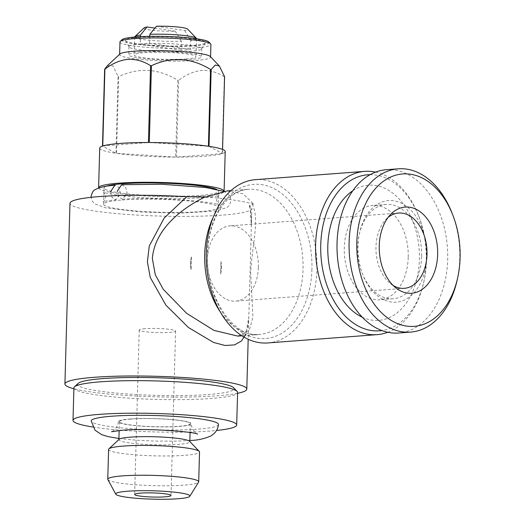 <?xml version="1.0" encoding="UTF-8"?>
<svg xmlns="http://www.w3.org/2000/svg" width="525" height="525" viewBox="0 0 525 525"><rect width="100%" height="100%" fill="white"/><g stroke="black" fill="none" stroke-linecap="round" stroke-linejoin="round"><path stroke-width="0.39" stroke-dasharray="2.62 1.97" d="M121.649 184.721L125.528 186.992L127.089 192.721L122.666 199.238L118.781 196.96L117.226 191.238M110.526 191.743L112.12 197.525L116.064 199.736L120.389 193.226L118.801 187.458L114.85 185.233M145.13 328.676A18.198 2.054 -178.4 0 0 139.23 330.015A18.198 2.054 -178.4 0 0 150.071 332.2A18.198 2.054 -178.4 0 0 169.713 332.377A18.198 2.054 -178.4 0 0 175.606 331.032A18.198 2.054 -178.4 0 0 164.771 328.853A18.198 2.054 -178.4 0 0 145.13 328.676M130.876 419.081A35.477 4.003 1.6 0 1 169.175 419.423A35.477 4.003 1.6 0 1 190.312 423.682A35.477 4.003 1.6 0 1 178.815 426.3A35.477 4.003 1.6 0 1 140.516 425.959A35.477 4.003 1.6 0 1 119.378 421.7A35.477 4.003 1.6 0 1 130.876 419.081M119.116 439.32A35.477 4.003 -178.4 0 0 118.873 439.773A35.477 4.003 -178.4 0 0 140.011 444.025A35.477 4.003 -178.4 0 0 178.316 444.373A35.477 4.003 -178.4 0 0 189.807 441.755A35.477 4.003 -178.4 0 0 189.591 441.289M108.596 449.433A45.485 5.132 -178.4 0 0 135.693 454.886A45.485 5.132 -178.4 0 0 184.8 455.333A45.485 5.132 -178.4 0 0 199.533 451.973M107.848 479.587A45.485 5.132 -178.4 0 0 136.237 484.811A45.485 5.132 -178.4 0 0 183.967 485.146A45.485 5.132 -178.4 0 0 198.594 482.121M218.466 424.522A63.65 7.179 1.6 0 1 197.853 429.168A63.65 7.179 1.6 0 1 129.36 428.564A63.65 7.179 1.6 0 1 91.219 420.965M130.239 418.983A36.422 4.108 -178.4 0 0 118.44 421.641A36.422 4.108 -178.4 0 0 140.011 426.031A36.422 4.108 -178.4 0 0 179.452 426.398A36.422 4.108 -178.4 0 0 191.251 423.675A36.422 4.108 -178.4 0 0 169.424 419.324A36.422 4.108 -178.4 0 0 130.239 418.983M78.186 383.375A78.238 8.82 -178.4 0 0 120.245 393.422A78.238 8.82 -178.4 0 0 208.714 394.511A78.238 8.82 -178.4 0 0 233.586 387.719M73.913 387.877A81.874 9.233 -178.4 0 0 122.693 397.701A81.874 9.233 -178.4 0 0 211.076 398.495A81.874 9.233 -178.4 0 0 237.602 392.451M92.82 427.009A81.874 9.233 -178.4 0 0 210.164 431.025A81.874 9.233 -178.4 0 0 216.536 430.461M149.782 36.35L149.586 43.365A30.929 3.491 -178.4 0 0 144.447 43.654A30.929 3.491 -178.4 0 0 140.201 44.08L140.411 36.658M185.994 58.984A30.929 3.491 -178.4 0 0 196.015 56.7A30.929 3.491 -178.4 0 0 177.581 52.992A30.929 3.491 -178.4 0 0 144.198 52.69A30.929 3.491 -178.4 0 0 134.177 54.974A30.929 3.491 -178.4 0 0 152.604 58.688A30.929 3.491 -178.4 0 0 185.994 58.984M134.682 36.901A30.929 3.491 -178.4 0 0 150.248 40.373A30.929 3.491 -178.4 0 0 181.355 41.206L181.105 50.242A30.929 3.491 -178.4 0 0 186.244 49.954A30.929 3.491 -178.4 0 0 190.49 49.527L190.739 40.491A30.929 3.491 -178.4 0 0 196.514 38.633M106.28 186.27A57.31 6.464 -178.4 0 0 104.068 187.97A57.31 6.464 -178.4 0 0 138.213 194.847A57.31 6.464 -178.4 0 0 200.084 195.398A57.31 6.464 -178.4 0 0 218.649 191.166A57.31 6.464 -178.4 0 0 216.536 189.348M122.181 199.999A57.31 6.464 1.6 0 1 184.045 200.557A57.31 6.464 1.6 0 1 218.197 207.434A57.31 6.464 1.6 0 1 199.625 211.667A57.31 6.464 1.6 0 1 137.76 211.109A57.31 6.464 1.6 0 1 103.615 204.232A57.31 6.464 1.6 0 1 122.181 199.999M98.634 188.029A62.77 7.081 -178.4 0 0 136.881 195.412A62.77 7.081 -178.4 0 0 203.772 195.956A62.77 7.081 -178.4 0 0 224.103 191.323A62.77 7.081 -178.4 0 0 224.103 191.251L224.103 191.323M222.187 153.635L176.512 157.1A62.77 7.081 -178.4 0 0 204.881 156.201A62.77 7.081 -178.4 0 0 222.187 153.635L224.332 76.827A62.77 7.081 -178.4 0 0 224.595 76.742M222.567 149.435L222.456 153.543A62.77 7.081 -178.4 0 0 225.218 151.561M119.936 53.996A45.485 5.132 -178.4 0 0 119.628 54.567A45.485 5.132 -178.4 0 0 146.724 60.027A45.485 5.132 -178.4 0 0 195.825 60.467A45.485 5.132 -178.4 0 0 210.564 57.107A45.485 5.132 -178.4 0 0 210.282 56.516M224.332 76.827C217.317 72.273 209.783 70.14 201.718 70.429C193.653 71.361 185.968 74.648 178.657 80.299L176.512 157.1M119.976 41.921A45.485 5.132 -178.4 0 0 147.079 47.375A45.485 5.132 -178.4 0 0 196.179 47.821A45.485 5.132 -178.4 0 0 210.912 44.461M140.51 52.133A36.389 4.102 -178.4 0 0 128.717 54.823A36.389 4.102 -178.4 0 0 150.399 59.187A36.389 4.102 -178.4 0 0 189.683 59.542A36.389 4.102 -178.4 0 0 201.469 56.858A36.389 4.102 -178.4 0 0 179.786 52.487A36.389 4.102 -178.4 0 0 140.51 52.133M140.733 43.936A36.389 4.102 -178.4 0 0 128.947 46.627A36.389 4.102 -178.4 0 0 129.019 46.896A36.389 4.102 -178.4 0 0 151.725 51.076A36.389 4.102 -178.4 0 0 189.906 51.345A36.389 4.102 -178.4 0 0 201.613 48.923A36.389 4.102 -178.4 0 0 201.698 48.661A36.389 4.102 -178.4 0 0 180.016 44.29A36.389 4.102 -178.4 0 0 140.733 43.936M138.449 37.308A40.031 4.515 -178.4 0 0 125.56 40.563A40.031 4.515 -178.4 0 0 150.544 45.157A40.031 4.515 -178.4 0 0 192.544 45.458A40.031 4.515 -178.4 0 0 205.413 42.794A40.031 4.515 -178.4 0 0 182.851 37.793A40.031 4.515 -178.4 0 0 138.449 37.308M122.148 39.611A43.667 4.922 -178.4 0 0 145.622 45.222A43.667 4.922 -178.4 0 0 194.998 45.826A43.667 4.922 -178.4 0 0 208.878 42.033M370.053 174.687A78.238 52.723 -94.3 0 1 419.127 217.179A78.238 52.723 -94.3 0 1 426.458 260.761A78.238 52.723 -94.3 0 1 423.983 281.131A78.238 52.723 -94.3 0 1 381.892 330.553M375.565 172.115A81.874 55.178 -94.3 0 1 418.563 215.729A81.874 55.178 -94.3 0 1 426.241 261.332A81.874 55.178 -94.3 0 1 423.642 282.653A81.874 55.178 -94.3 0 1 387.726 332.259M267.803 342.943A81.874 55.178 85.7 0 0 316.923 269.633A81.874 55.178 85.7 0 0 255.399 179.662M237.792 336.098L249.224 330.31L252.932 317.29L250.694 273.269C252.118 243.83 259.79 220.205 252.4 204.277L249.303 205.557L249.992 206.227A90.976 10.257 1.6 0 1 251.843 208.373A90.976 10.257 1.6 0 1 222.37 215.093A90.976 10.257 1.6 0 1 124.162 214.207A90.976 10.257 1.6 0 1 69.969 203.293M226.892 190.949L243.009 193.732L253.713 204.179L252.4 204.277M237.576 393.304A90.976 10.257 1.6 0 1 217.324 395.804A90.976 10.257 1.6 0 1 73.887 388.73M249.992 206.227L251.344 226.137L248.187 339.255M237.818 336.098C241.697 335.632 244.112 334.543 245.05 332.817C247.393 329.851 248.64 324.621 248.804 317.12L245.779 334.491M258.366 267.33A37.754 25.443 85.7 0 0 230.002 225.842A37.754 25.443 85.7 0 0 207.349 259.645A37.754 25.443 85.7 0 0 235.718 301.127A37.754 25.443 85.7 0 0 258.366 267.33M393.225 285.534A37.754 25.443 -94.3 0 1 390.554 283.697A37.754 25.443 -94.3 0 1 375.979 246.835A37.754 25.443 -94.3 0 1 385.698 219.693A37.754 25.443 -94.3 0 1 388.06 217.468M408.22 257.414A47.309 31.881 -94.3 0 1 379.837 299.768A47.309 31.881 -94.3 0 1 344.295 247.78A47.309 31.881 -94.3 0 1 372.678 205.426A47.309 31.881 -94.3 0 1 408.22 257.414M352.793 190.746A67.778 45.675 -94.3 0 1 419.39 259.698A67.778 45.675 -94.3 0 1 362.401 317.284M421.647 256.39A47.309 31.881 -94.3 0 1 393.264 298.745A47.309 31.881 -94.3 0 1 362.158 273.112A47.309 31.881 -94.3 0 1 357.722 246.763A47.309 31.881 -94.3 0 1 359.225 234.445A47.309 31.881 -94.3 0 1 386.105 204.409A47.309 31.881 -94.3 0 1 421.647 256.39M426.786 256.561A50.945 34.335 -94.3 0 1 400.778 301.363A50.945 34.335 -94.3 0 1 362.723 274.568A50.945 34.335 -94.3 0 1 357.945 246.186A50.945 34.335 -94.3 0 1 359.559 232.923A50.945 34.335 -94.3 0 1 398.383 201.928A50.945 34.335 -94.3 0 1 426.786 256.561M452.071 213.183A81.874 55.178 -94.3 0 1 459.749 258.792A81.874 55.178 -94.3 0 1 457.157 280.114M386.164 169.732A81.874 55.178 -94.3 0 1 447.687 259.704A81.874 55.178 -94.3 0 1 398.567 333.014M253.713 204.179A100.072 11.287 -178.4 0 0 206.102 197.006M149.297 142.524L208.412 146.252M209.016 146.344L222.456 153.543M175.639 157.1L116.53 153.366A62.77 7.081 -178.4 0 0 175.639 157.1L177.785 80.292C158.543 68.453 138.843 67.207 118.676 76.565L116.53 153.366M99.724 148.057A62.77 7.081 -178.4 0 0 115.927 153.274L102.487 146.081M115.927 153.274L118.072 76.473L112.993 65.901L107.362 65.73M177.785 80.292A62.77 7.081 -178.4 0 0 178.657 80.299M118.072 76.473A62.77 7.081 -178.4 0 0 118.676 76.565M102.756 145.989L148.424 142.524M144.172 27.845A21.833 2.461 -178.4 0 0 153.156 30.384A21.833 2.461 -178.4 0 0 175.271 31.211L154.875 28.14M156.43 26.25L184.649 30.502A21.833 2.461 -178.4 0 0 187.543 29.059M181.355 41.206L175.271 31.211M181.105 50.242L140.201 44.08M149.586 43.365L190.49 49.527M184.649 30.502L190.739 40.491M220.979 261.417A22.746 15.33 -94.3 0 1 221.419 267.835A22.746 15.33 -94.3 0 1 220.625 274.07L221.183 267.855L220.979 261.417L220.625 274.07M191.474 256.974C190.227 261.089 190.109 265.302 191.12 269.62L191.474 256.974A22.746 15.33 -94.3 0 0 191.12 269.62M311.916 269.318A77.326 52.113 -94.3 0 1 257.519 338.251A77.326 52.113 -94.3 0 1 207.421 253.582A77.326 52.113 -94.3 0 1 261.811 184.643A77.326 52.113 -94.3 0 1 311.916 269.318M213.104 217.567A72.778 49.048 -94.3 0 1 248.351 189.322A72.778 49.048 -94.3 0 1 303.037 269.299A72.778 49.048 -94.3 0 1 259.37 334.458A72.778 49.048 -94.3 0 1 220.264 311.863M223.565 191.336L226.531 192.76L229.642 195.628L231.125 200.557L229.366 205.4L227.115 207.48L216.011 210.925L180.941 213.15L139.873 211.975L105.302 207.775L94.717 203.785L92.571 201.58L91.094 197.328M122.666 199.238C155.144 196.455 217.048 201.902 218.932 205.177C218.157 205.301 217.376 203.628 216.576 200.156C217.573 196.718 218.452 195.09 219.207 195.267C218.321 195.95 213.045 196.763 203.372 197.702C191.192 198.621 176.768 198.844 160.086 198.378C131.933 197.899 104.331 193.613 103.281 192.032C104.042 191.894 104.829 193.567 105.637 197.052C104.632 200.484 103.76 202.118 102.998 201.941C103.681 201.383 108.032 200.648 116.064 199.736M139.23 330.015L134.643 494.465M190.312 423.682L190.063 432.534M118.912 438.493L136.362 440.199L153.818 441.053L175.691 441.144L189.84 440.475M118.44 421.641C117.574 429.437 110.716 432.351 111.451 431.734M196.514 38.771L196.015 56.7M218.649 191.166L218.197 207.434M128.947 46.627L128.717 54.823M129.019 46.896L125.56 40.563M419.127 217.179L418.563 215.729M230.888 190.647L248.351 189.322C229.13 189.328 208.103 217.212 207.637 253.811C205.183 298.863 235.823 339.038 259.37 334.458L241.907 335.783M249.309 205.557C250.93 210.899 251.606 217.763 251.337 226.137L251.843 208.373M398.626 213.038L230.002 225.842M393.264 298.745L379.837 299.768M362.158 273.112L362.723 274.568M385.698 219.693L390.377 214.686M390.554 283.697L395.942 287.943M359.225 234.445L359.559 232.923M386.105 204.409L372.678 205.426M404.342 288.323L235.718 301.127M423.983 281.131L423.642 282.653M201.613 48.923L205.413 42.794M201.698 48.661L201.469 56.858M104.068 187.97L103.615 204.232M134.676 37.045L134.177 54.974M197.669 434.142C198.398 434.798 191.71 431.557 191.251 423.675M119.378 421.7L119.136 430.553M175.606 331.032L171.012 495.482"/><path stroke-width="0.79" d="M117.226 191.238L121.649 184.721M91.094 197.328L91.081 196.645C91.895 192.767 93.227 190.457 95.097 189.728C99.048 187.386 105.63 185.883 114.85 185.233L110.526 191.743M140.536 493.126A18.198 2.054 -178.4 0 0 134.643 494.465A18.198 2.054 -178.4 0 0 145.477 496.65A18.198 2.054 -178.4 0 0 165.119 496.827A18.198 2.054 -178.4 0 0 171.012 495.482A18.198 2.054 -178.4 0 0 160.178 493.303A18.198 2.054 -178.4 0 0 140.536 493.126M189.807 496.283L198.594 482.121A45.485 5.132 -178.4 0 0 198.699 481.786L199.533 451.973A45.485 5.132 -178.4 0 0 199.257 451.382L189.591 441.289A35.477 4.003 -178.4 0 0 166.799 437.358A35.477 4.003 -178.4 0 0 130.371 437.148A35.477 4.003 -178.4 0 0 119.116 439.32L108.905 448.855A45.485 5.132 -178.4 0 0 108.596 449.433L107.763 479.246A45.485 5.132 -178.4 0 0 107.848 479.587L115.828 494.215A37.085 4.18 -178.4 0 0 138.974 498.474A37.085 4.18 -178.4 0 0 177.883 498.75A37.085 4.18 -178.4 0 0 189.807 496.283A37.085 4.18 -178.4 0 0 168.906 491.649A37.085 4.18 -178.4 0 0 127.772 491.203A37.085 4.18 -178.4 0 0 115.828 494.215M199.257 451.382A45.485 5.132 -178.4 0 0 170.041 446.335A45.485 5.132 -178.4 0 0 123.329 446.073A45.485 5.132 -178.4 0 0 108.905 448.855M198.699 481.786A45.485 5.132 -178.4 0 0 171.603 476.333A45.485 5.132 -178.4 0 0 122.496 475.886A45.485 5.132 -178.4 0 0 107.763 479.246M118.912 438.493L108.491 436.708L101.712 434.68L95.018 430.172L91.219 420.965A63.65 7.179 1.6 0 1 111.838 416.213A63.65 7.179 1.6 0 1 180.771 416.85A63.65 7.179 1.6 0 1 218.466 424.522C218.072 428.065 216.628 431.064 214.134 433.525L210.971 435.927C204.094 438.893 197.006 440.409 189.709 440.488M216.536 430.461A81.874 9.233 -178.4 0 0 236.69 424.974L237.602 392.451A81.874 9.233 -178.4 0 0 237.097 391.387L233.586 387.719A78.238 8.82 -178.4 0 0 183.33 379.043A78.238 8.82 -178.4 0 0 102.992 378.584A78.238 8.82 -178.4 0 0 78.186 383.375L74.471 386.84A81.874 9.233 -178.4 0 0 73.913 387.877L73.001 420.407A81.874 9.233 -178.4 0 0 92.82 427.009M237.097 391.387A81.874 9.233 -178.4 0 0 184.511 382.305A81.874 9.233 -178.4 0 0 100.432 381.826A81.874 9.233 -178.4 0 0 74.471 386.84M236.69 424.974A81.874 9.233 -178.4 0 0 187.911 415.15A81.874 9.233 -178.4 0 0 99.527 414.356A81.874 9.233 -178.4 0 0 73.001 420.407M196.514 38.771L196.514 38.633A30.929 3.491 -178.4 0 0 196.33 38.227A30.929 3.491 -178.4 0 0 149.842 34.328L156.43 26.25A21.833 2.461 -178.4 0 1 187.543 29.059L196.33 38.227M149.782 36.35L149.842 34.328M216.536 189.348A57.31 6.464 -178.4 0 0 122.633 183.737A57.31 6.464 -178.4 0 0 106.28 186.27M98.608 187.812A62.77 7.081 -178.4 0 1 118.945 183.179A62.77 7.081 -178.4 0 1 186.434 183.77A62.77 7.081 -178.4 0 1 224.103 191.251L225.218 151.561A62.77 7.081 -178.4 0 0 209.016 146.344L211.162 69.543A62.77 7.081 -178.4 0 0 210.551 69.451L208.412 146.252A62.77 7.081 -178.4 0 0 149.297 142.524L151.443 65.717A62.77 7.081 -178.4 0 0 150.57 65.717L148.424 142.524A62.77 7.081 -178.4 0 0 120.054 143.423A62.77 7.081 -178.4 0 0 102.756 145.989L104.895 69.188A62.77 7.081 -178.4 0 0 104.632 69.274L102.487 146.081A62.77 7.081 -178.4 0 0 99.724 148.057L98.608 187.812A62.77 7.081 -178.4 0 0 98.634 188.029M211.162 69.543L215.211 65.034L219.378 66.012L224.595 76.742L222.567 149.435M219.378 66.012L210.282 56.516A45.485 5.132 -178.4 0 0 181.066 51.476A45.485 5.132 -178.4 0 0 134.361 51.207A45.485 5.132 -178.4 0 0 119.936 53.996L107.362 65.73L104.632 69.274M104.895 69.188C112.206 63.538 119.897 60.25 127.962 59.318C136.021 59.03 143.555 61.163 150.57 65.717M151.443 65.717C171.275 56.346 190.982 57.586 210.551 69.451M210.571 56.818L210.912 44.461A45.485 5.132 -178.4 0 0 210.637 43.87A45.485 5.132 -178.4 0 0 181.42 38.824A45.485 5.132 -178.4 0 0 134.715 38.561A45.485 5.132 -178.4 0 0 120.291 41.344A45.485 5.132 -178.4 0 0 119.976 41.921L119.634 54.278M210.637 43.87L208.878 42.033A43.667 4.922 -178.4 0 0 180.836 37.19A43.667 4.922 -178.4 0 0 135.995 36.94A43.667 4.922 -178.4 0 0 122.148 39.611L120.291 41.344M381.892 330.553A78.238 52.723 -94.3 0 1 320.742 244.834A78.238 52.723 -94.3 0 1 370.053 174.687M387.726 332.259A81.874 55.178 -94.3 0 1 377.121 334.642A81.874 55.178 -94.3 0 1 315.597 244.67A81.874 55.178 -94.3 0 1 364.717 171.36A81.874 55.178 -94.3 0 1 375.565 172.115M364.717 171.36L255.399 179.662A81.874 55.178 85.7 0 0 206.279 252.971A81.874 55.178 85.7 0 0 267.803 342.943L377.121 334.642M245.779 334.491L241.395 341.047L234.498 344.918L225.022 345.47L213.55 342.451L188.468 327.541L165.874 305.117L150.248 277.436L147.394 261.791L149.277 245.963L164.167 218.072L186.775 196.704L206.102 197.006L226.892 190.949L230.888 190.647M204.789 197.105C181.893 208.287 154.757 229.13 152.348 258.457L155.288 274.778L163.301 289.334L186.631 313.327L213.924 330.389L237.792 336.098L241.907 335.783M73.887 388.73A90.976 10.257 1.6 0 1 64.916 384.005A90.976 10.257 1.6 0 1 94.388 377.291A90.976 10.257 1.6 0 1 192.596 378.171A90.976 10.257 1.6 0 1 246.796 389.084A90.976 10.257 1.6 0 1 237.576 393.304M64.916 384.005L69.969 203.293A90.976 10.257 1.6 0 1 99.435 196.573A90.976 10.257 1.6 0 1 186.775 196.704M388.06 217.468A37.754 25.443 -94.3 0 1 398.626 213.038A37.754 25.443 -94.3 0 1 426.996 254.52A37.754 25.443 -94.3 0 1 404.342 288.323A37.754 25.443 -94.3 0 1 393.225 285.534M362.401 317.284A67.778 45.675 -94.3 0 1 327.81 245.903A67.778 45.675 -94.3 0 1 352.793 190.746M457.662 277.83L457.157 280.114A81.874 55.178 -94.3 0 1 410.629 332.095A81.874 55.178 -94.3 0 1 349.112 242.123A81.874 55.178 -94.3 0 1 398.232 168.814A81.874 55.178 -94.3 0 1 452.071 213.183L452.917 215.362A76.42 51.496 -94.3 0 1 460.084 257.933A76.42 51.496 -94.3 0 1 457.662 277.83A76.42 51.496 -94.3 0 1 399.427 324.325A76.42 51.496 -94.3 0 1 356.816 242.373A76.42 51.496 -94.3 0 1 395.83 175.166A76.42 51.496 -94.3 0 1 452.917 215.362M410.629 332.095L398.567 333.014A81.874 55.178 -94.3 0 1 337.043 243.042A81.874 55.178 -94.3 0 1 386.164 169.732L398.232 168.814M379.253 245.752A43.214 29.118 -94.3 0 1 390.377 214.686A43.214 29.118 -94.3 0 1 421.752 213.006A43.214 29.118 -94.3 0 1 437.647 254.553A43.214 29.118 -94.3 0 1 395.942 287.943A43.214 29.118 -94.3 0 1 379.253 245.752M154.875 28.14L147.046 26.965A21.833 2.461 -178.4 0 0 144.172 27.845L134.892 36.514A30.929 3.491 -178.4 0 0 134.682 36.901L134.676 37.045M147.046 26.965L140.457 35.044A30.929 3.491 -178.4 0 0 134.892 36.514M140.457 35.044L140.411 36.658M220.264 311.863A72.778 49.048 -94.3 0 1 204.691 254.481A72.778 49.048 -94.3 0 1 213.104 217.567M121.649 184.715L161.693 184.255L205.688 187.504L223.565 191.336M190.063 432.534L189.814 441.525M111.451 431.734L122.095 430.303C144.69 427.901 194.939 431.753 197.669 434.142M246.796 389.084L248.187 339.255M119.136 430.553L118.88 439.543"/></g></svg>

